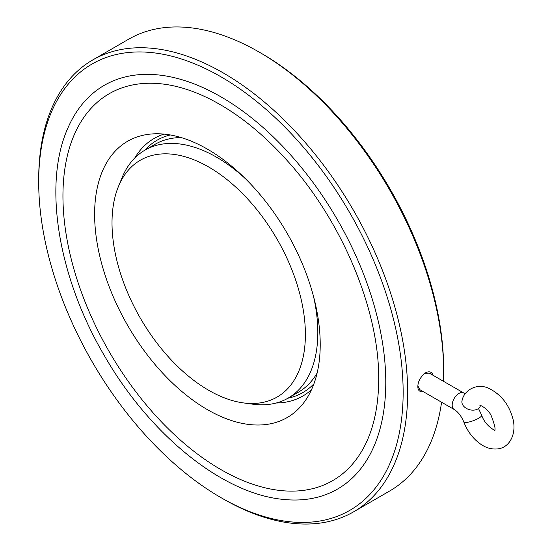 <?xml version="1.0" encoding="UTF-8"?>
<svg xmlns="http://www.w3.org/2000/svg" width="551" height="551" viewBox="0 0 551 551"><rect width="100%" height="100%" fill="white"/><g stroke="black" fill="none" stroke-linecap="round" stroke-linejoin="round"><path stroke-width="0.83" d="M495.094 429.959C495.714 431.392 485.19 425.875 481.67 415.254A9.546 2.163 -20.5 0 1 473.495 420.627A9.546 2.163 -20.5 0 1 463.797 421.942C467.517 431.557 473.281 439.057 481.092 444.457C486.196 447.901 491.575 449.396 497.222 448.934C510.26 447.984 517.458 432.349 512.306 416.756C508.146 403.146 499.943 393.51 487.711 387.828C475.437 383 463.715 391.141 462.055 400.584A9.546 6.777 15.5 0 0 469.431 409.675A9.546 6.777 15.5 0 0 480.444 405.701L480.706 405.033M424.635 373.351L429.263 373.103L463.715 392.966A9.546 5.51 -60 0 0 456.359 395.522A9.546 5.51 -60 0 0 452.192 405.13A9.546 5.51 -60 0 0 454.169 409.496L419.731 389.612L417.878 385.865M433.148 375.314C431.791 371.656 429.133 370.878 425.172 372.986C420.365 377.146 417.927 381.65 417.865 386.492L417.865 386.506C417.748 390.363 419.655 392.133 423.574 391.837M443.445 381.264A260.892 150.623 -120 0 0 443.638 371.615A260.892 150.623 -120 0 0 259.17 52.097A260.892 150.623 -120 0 0 128.72 39.169L92.726 59.956A260.892 150.623 -120 0 0 38.694 179.385L38.694 181.982A257.71 148.791 -120 0 0 220.917 497.608A257.71 148.791 -120 0 0 403.146 392.395A257.71 148.791 -120 0 0 220.917 76.775A257.71 148.791 -120 0 0 38.694 181.982M220.917 497.608L223.169 498.903A260.892 150.623 -120 0 0 353.611 511.831L389.605 491.044A260.892 150.623 -120 0 0 441.571 402.223M353.611 511.831A260.892 150.623 -120 0 0 407.644 392.395A260.892 150.623 -120 0 0 293.766 129.85A260.892 150.623 -120 0 0 92.726 59.956M443.638 369.018L443.638 371.615L443.638 369.018A257.71 148.791 -120 0 0 261.415 53.392L259.17 52.097M320.221 344.52A159.521 92.1 60 0 1 305.02 401.045A159.521 92.1 60 0 1 127.66 325.448A159.521 92.1 60 0 1 150.878 134.045A159.521 92.1 60 0 1 263.75 199.069A159.521 92.1 60 0 1 320.221 344.52M385.776 382.366A233.142 134.609 -120 0 0 252.186 118.334A233.142 134.609 -120 0 0 67.918 127.963C42.682 183.876 58.089 277.029 104.359 355.615C149.349 434.174 221.716 493.228 282.312 499.302A233.142 134.609 -120 0 0 385.776 382.366M162.09 83.931A223.41 128.989 -120 0 0 109.215 351.683A223.41 128.989 -120 0 0 367.531 439.767C374.9 422.762 378.62 402.602 378.682 379.281C379.391 310.86 342.495 221.963 287.987 161.477C263.02 133.535 236.909 112.673 209.635 98.904C193.077 90.653 177.229 85.66 162.09 83.931M305.392 334.478A136.744 78.951 60 0 1 243.205 402.877A136.744 78.951 60 0 1 140.333 318.127A136.744 78.951 60 0 1 118.375 186.665A136.744 78.951 60 0 1 226.247 178.985A136.744 78.951 60 0 1 305.392 334.478M243.205 402.877L252.702 404.172A143.17 82.657 -120 0 0 288.159 398.097A143.17 82.657 -120 0 0 317.817 332.556A143.17 82.657 -120 0 0 313.574 296.631M245.574 178.848A143.17 82.657 -120 0 0 144.989 150.12A143.17 82.657 -120 0 0 122.005 177.794L118.375 186.665M317.128 373.034A143.17 82.657 60 0 1 298.284 392.257L288.159 398.097M144.989 150.12L155.113 144.272A143.17 82.657 60 0 1 181.183 137.571M313.918 383.806A145.712 84.131 60 0 1 287.946 398.228M144.775 150.244A145.712 84.131 60 0 1 170.252 134.961M163.998 134.113A148.708 85.853 -120 0 0 134.761 158.027M276.203 403.008A148.708 85.853 -120 0 0 311.529 389.647M479.921 405.488C480.217 404.606 488.475 409.551 491.168 415.592C494.894 425.255 495.948 430.193 494.316 430.414M463.797 421.942C461.277 415.998 458.067 411.845 454.169 409.496M481.67 415.254L478.495 408.477M465.209 393.889L463.715 392.966"/></g></svg>

